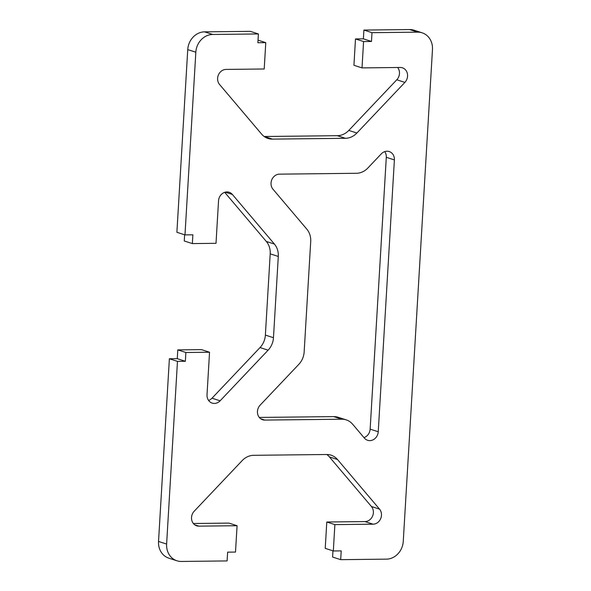 <?xml version="1.0" encoding="UTF-8"?>
<svg xmlns="http://www.w3.org/2000/svg" width="591" height="591" viewBox="0 0 591 591"><rect width="100%" height="100%" fill="white"/><g stroke="black" fill="none" stroke-linecap="round" stroke-linejoin="round"><path stroke-width="0.89" d="M378.24 431.748A8.88 7.794 -72.1 0 1 367.624 440.288A8.88 7.794 -72.1 0 1 364.403 438.108L352.65 424.235A17.76 15.595 107.9 0 0 346.208 419.876A17.76 15.595 107.9 0 0 341.797 419.211L264.834 420.075A8.88 7.794 -72.1 0 1 262.626 419.743A8.88 7.794 -72.1 0 1 260.143 405.145L298.795 364.374A17.76 15.595 107.9 0 0 304.158 351.896L310.711 241.534A17.76 15.595 107.9 0 0 306.832 229.168L272.976 189.209A8.88 7.794 -72.1 0 1 271.838 179.657A8.88 7.794 -72.1 0 1 279.447 174.153L356.41 173.289A17.76 15.595 107.9 0 0 367.868 168.014L381.291 153.859A8.88 7.794 -72.1 0 1 389.225 151.555A8.88 7.794 -72.1 0 1 394.389 159.917L378.24 431.748L370.143 429.132A8.88 7.794 -72.1 0 1 363.99 437.621M346.208 419.876L338.118 417.268A17.76 15.595 107.9 0 0 333.708 416.603L259.301 417.438M224.698 192.326L266.319 241.46A17.76 15.595 -72.1 0 1 270.205 253.827L265.374 335.09A17.76 15.595 -72.1 0 1 260.018 347.567L212.021 398.194A8.88 7.794 -72.1 0 1 208.571 400.439M237.072 525.717L198.894 526.145A8.88 7.794 -72.1 0 1 196.692 525.813A8.88 7.794 -72.1 0 1 194.21 511.215L242.199 460.581A17.76 15.595 -72.1 0 1 253.665 455.314L326.638 454.494A17.76 15.595 -72.1 0 1 331.056 455.159A17.76 15.595 -72.1 0 1 337.491 459.51L379.533 509.132A8.88 7.794 -72.1 0 1 380.67 518.684A8.88 7.794 -72.1 0 1 373.061 524.187L334.883 524.616L333.317 550.967L341.206 550.878L340.682 559.662L386.433 559.145A17.76 15.595 107.9 0 0 403.254 541.4L432.472 49.548A17.76 15.595 107.9 0 0 422.151 32.823A17.76 15.595 107.9 0 0 417.741 32.158L371.99 32.675L371.473 41.459L363.583 41.547L362.017 67.899L400.196 67.47A8.88 7.794 -72.1 0 1 402.405 67.802A8.88 7.794 -72.1 0 1 404.879 82.4L356.89 133.027A17.76 15.595 -72.1 0 1 345.425 138.301L272.451 139.121A17.76 15.595 -72.1 0 1 268.041 138.457A17.76 15.595 -72.1 0 1 261.599 134.098L219.564 84.483A8.88 7.794 -72.1 0 1 218.419 74.924A8.88 7.794 -72.1 0 1 226.028 69.42L264.207 68.992L265.773 42.648L257.883 42.737L258.407 33.953L212.657 34.463A17.76 15.595 107.9 0 0 195.835 52.207L184.983 234.893L192.873 234.804L192.348 243.588L216.01 243.322L218.537 200.814A8.88 7.794 -72.1 0 1 229.153 192.274A8.88 7.794 -72.1 0 1 232.374 194.454L274.416 244.068A17.76 15.595 -72.1 0 1 278.295 256.442L273.47 337.705A17.76 15.595 -72.1 0 1 268.107 350.175L220.118 400.809A8.88 7.794 -72.1 0 1 212.176 403.106A8.88 7.794 -72.1 0 1 207.02 394.744L209.546 352.236L201.45 349.621L177.788 349.887L177.27 358.671L169.381 358.759L158.528 541.452A17.76 15.595 107.9 0 0 168.849 558.177L176.938 560.785A17.76 15.595 107.9 0 0 181.348 561.45L227.099 560.933L227.624 552.157L235.506 552.068L237.072 525.717L228.983 523.101L193.36 523.5M209.546 352.236L185.877 352.502L177.788 349.887M185.877 352.502L185.36 361.286L177.27 358.671M185.36 361.286L177.47 361.374L169.381 358.759M177.47 361.374L166.618 544.06A17.76 15.595 107.9 0 0 176.938 560.785M326.801 454.494A17.76 15.595 -72.1 0 1 329.401 456.902L371.436 506.517A8.88 7.794 -72.1 0 1 372.581 516.076A8.88 7.794 -72.1 0 1 364.972 521.58L326.793 522.008L325.227 548.352L333.317 550.967M334.883 524.616L326.793 522.008M332.962 550.849L332.593 557.047L340.682 559.662M422.151 32.823L414.062 30.215A17.76 15.595 107.9 0 0 409.652 29.55L363.901 30.067L363.376 38.843L355.494 38.932L353.928 65.283L362.017 67.899M384.741 151.614A8.88 7.794 -72.1 0 1 386.292 157.302L370.143 429.132M371.99 32.675L363.901 30.067M371.473 41.459L363.376 38.843M363.583 41.547L355.494 38.932M397.64 67.5A8.88 7.794 -72.1 0 1 396.79 79.785L348.801 130.419A17.76 15.595 -72.1 0 1 337.335 135.686L264.362 136.506A17.76 15.595 -72.1 0 1 264.199 136.506M265.773 42.648L258.038 40.151M258.407 33.953L250.318 31.338L204.567 31.855A17.76 15.595 107.9 0 0 187.746 49.6L176.894 232.285L184.983 234.893M184.628 234.782L184.259 240.98L192.348 243.588M333.708 416.603L341.797 419.211M260.646 418.724L264.834 420.075M220.118 400.809L212.021 398.194M268.107 350.175L260.018 347.567M166.618 544.06L158.528 541.452M198.894 526.145L194.705 524.793M337.491 459.51L329.401 456.902M379.533 509.132L371.436 506.517M373.061 524.187L364.972 521.58M409.652 29.55L417.741 32.158M386.292 157.302L394.389 159.917M404.879 82.4L396.79 79.785M356.89 133.027L348.801 130.419M345.425 138.301L337.335 135.686M272.451 139.121L264.362 136.506M212.657 34.463L204.567 31.855M195.835 52.207L187.746 49.6M232.374 194.454L225.267 192.156M274.416 244.068L266.319 241.46M278.295 256.442L270.205 253.827M273.47 337.705L265.374 335.09"/></g></svg>
